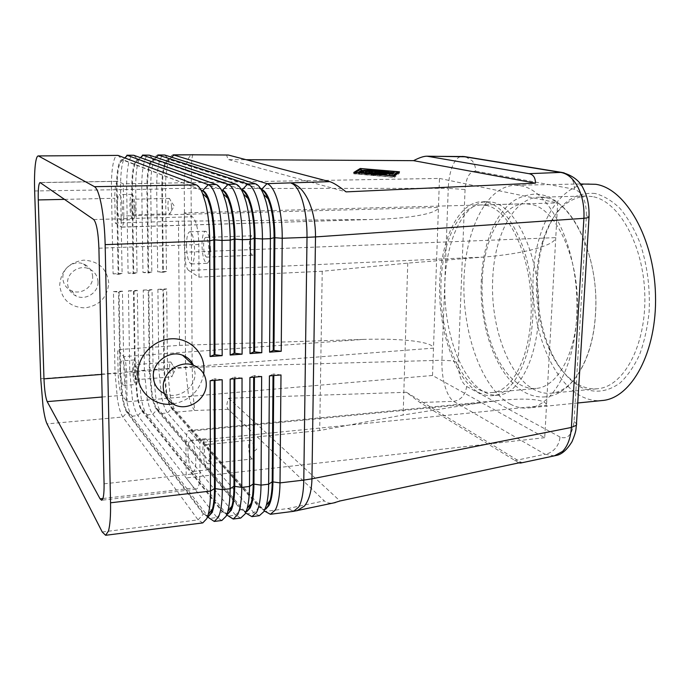 <?xml version="1.0" encoding="UTF-8"?>
<svg xmlns="http://www.w3.org/2000/svg" width="690" height="690" viewBox="0 0 690 690"><rect width="100%" height="100%" fill="white"/><g stroke="black" fill="none" stroke-linecap="round" stroke-linejoin="round"><path stroke-width="0.52" stroke-dasharray="3.45 2.59" d="M482.25 280.606C479.955 325.266 497.119 373.747 521.752 385.546C526.47 387.884 531.248 388.832 536.087 388.41C556.261 387.297 574.796 356.351 577.021 314.476C580.851 261.976 556.778 208.095 530.955 204.335L524.961 203.766C501.604 204.093 483.69 239.447 482.25 280.606M465.647 156.785L472.176 160.761C474.548 163.642 475.677 167.101 475.565 171.129C469.588 171.318 466.078 177.451 465.06 189.543L448.259 188.344C448.655 178.986 450.242 171.155 453.037 164.858C455.633 159.321 458.652 156.509 462.11 156.414L462.231 156.423M554.363 455.84L545.014 454.244C548.895 453.709 552.302 451.803 555.234 448.5C558.089 445.119 559.676 441.29 559.978 436.994C567.698 439.841 572.381 434.691 574.037 421.547L586.414 215.858C586.414 201.04 582.386 192.165 574.33 189.224C574.537 184.566 573.347 180.573 570.751 177.252L564.058 172.819M465.06 189.543L458.203 362.595C458.272 374.334 461.101 382.303 466.682 386.504L465.517 391.817L462.602 396.491C460.023 399.329 456.996 400.942 453.52 401.339C449.949 398.656 447.034 393.378 444.774 385.512C442.609 377.534 441.66 369.107 441.936 360.24L448.259 188.344L165.591 188.517L166.463 271.42L157.7 271.817L156.699 188.68C156.613 178.814 157.32 170.542 158.821 163.884C160.218 158.07 161.978 155.086 164.099 154.931M518.863 462.878L419.96 402.52L406.427 392.282L228.692 398.242C226.467 403.607 226.346 407.29 228.304 409.299L324.283 500.854C326.465 502.915 329.622 503.597 333.744 502.907M227.648 154.922C226.311 154.94 226.665 156.509 228.701 159.623L246.166 159.718M126.891 155.224L123.786 158.847L122.294 164.28C121.009 171.017 120.448 179.374 120.595 189.362L122.113 273.43L118.749 274.318L117.171 189.871C117.033 181.004 117.524 173.604 118.637 167.653L119.931 162.857L122.613 159.701L123.139 159.804L202.731 190.526L121.983 159.709C120.371 159.847 119.042 162.495 118.016 167.661C116.903 173.613 116.42 181.013 116.558 189.879L118.145 274.344L113.091 273.835L111.444 189.534C111.271 179.512 111.797 171.129 113.022 164.384C114.161 158.484 115.644 155.457 117.447 155.302M142.502 155.095L139.113 158.942L137.612 164.117C136.241 170.818 135.611 179.133 135.74 189.077L137.043 272.748L133.757 273.628L132.402 189.586C132.282 180.763 132.825 173.388 134.024 167.472L135.335 162.9L138.259 159.554L138.811 159.657L222.603 190.13L137.629 159.562C135.93 159.701 134.524 162.34 133.412 167.48C132.221 173.397 131.678 180.771 131.799 189.595L133.153 273.654L128.099 273.154L126.675 189.25C126.529 179.279 127.115 170.93 128.435 164.211C129.668 158.346 131.238 155.328 133.153 155.172M157.958 154.974C156.604 155.017 155.379 156.371 154.284 159.036L152.792 163.953C151.326 170.62 150.636 178.9 150.739 188.793L151.817 272.084L148.617 272.955L147.488 189.302C147.393 180.521 147.988 173.181 149.273 167.291L150.567 162.961L153.749 159.416L154.336 159.511L242.233 189.75L153.128 159.416C151.334 159.554 149.842 162.185 148.661 167.299C147.384 173.19 146.789 180.53 146.884 189.31L148.031 272.981L142.968 272.481L141.761 188.965C141.64 179.046 142.287 170.741 143.701 164.047C145.021 158.208 146.685 155.207 148.704 155.052M173.259 154.853C171.801 154.905 170.482 156.337 169.292 159.149L167.825 163.789C166.264 170.43 165.522 178.667 165.591 188.517L162.426 189.017C162.357 180.28 163.004 172.974 164.367 167.109L165.652 163.021L169.084 159.269L169.697 159.364L261.605 189.371L168.472 159.278C166.592 159.416 165.022 162.029 163.763 167.118C162.4 172.983 161.762 180.288 161.831 189.025L162.754 272.309L157.7 271.817M261.234 189.534L255.455 183.825M202.757 522.908L198.082 519.889L122.82 417.01C120.819 414.104 119.068 408.437 117.559 400.019L115.04 373.057L113.445 291.594L119.077 292.103L120.595 373.695L122.846 397.544C123.959 403.685 125.244 408.204 126.718 411.119L204.119 513.981L208.38 516.551M113.445 291.594L122.441 291.137L123.907 372.384L126.451 399.26C127.71 406.194 129.185 411.309 130.876 414.612L209.424 518.457L216.945 517.509L137.853 415.647C135.749 412.758 133.912 407.135 132.351 398.76L129.789 371.927L128.4 290.826L134.041 291.335L135.344 372.565L137.629 396.293C138.75 402.261 140.07 406.703 141.579 409.61L222.922 511.635L227.7 514.093M208.587 516.284L207.5 516.663L203.369 514.076L126.969 412.551C125.175 410.015 123.605 405.03 122.251 397.595L120.008 373.747L118.482 292.129M259.345 515.689L253.972 512.834L167.489 412.956C165.177 410.119 163.194 404.556 161.52 396.276L158.873 369.702L157.907 289.326L163.539 289.826L164.427 370.323L166.79 393.826C167.929 399.467 169.283 403.728 170.844 406.617L259.837 507.038L264.598 509.496L265.693 509.168M240.715 518.069L235.566 515.154L152.74 414.293C150.532 411.43 148.617 405.841 147.005 397.509L144.4 370.806L143.227 290.076L148.859 290.576L149.954 371.436L152.274 395.06C153.413 400.856 154.75 405.211 156.285 408.109L241.491 509.324L246.045 511.825L246.804 511.635M221.852 520.476L216.945 517.509L222.171 511.73L141.976 411.214C140.087 408.696 138.44 403.745 137.043 396.345L134.757 372.609L133.446 291.361M148.859 290.576L152.05 289.627L153.094 370.142L155.733 396.767C157.018 403.314 158.545 408.238 160.296 411.525L246.632 513.757L253.972 512.834L259.112 507.124L171.551 408.566C169.49 406.091 167.704 401.192 166.212 393.878L163.849 370.366L162.952 289.852M163.539 289.826L166.652 288.886L167.489 369.038L170.163 395.534C171.465 401.899 173 406.721 174.786 409.998L264.9 511.445L287.79 508.556L324.283 500.854M128.4 290.826L137.31 290.378L138.569 371.255L141.157 398.009C142.433 404.745 143.934 409.765 145.659 413.069L228.14 516.094L235.566 515.154L240.75 509.41L156.828 409.886C154.853 407.385 153.145 402.46 151.697 395.103L149.368 371.487L148.264 290.602M484.311 257.025L188.637 270.428L199.005 277.13L322.23 271.256L407.756 263.114L484.311 257.025C504.381 255.352 521.304 252.652 535.078 248.935C548.412 245.191 555.312 241.422 555.769 237.636L546.506 405.28C546.463 401.761 540.063 399.734 527.289 399.208C519.622 398.958 510.462 399.346 499.802 400.364L477.98 403.167L403.141 415.001L319.694 430.526L199.833 442.67L189.724 431.216L477.98 403.167M188.637 270.428C187.533 269.643 186.585 267.513 185.783 264.037L184.549 252.264L555.769 237.636L557.684 202.929L184.256 212.9L184.549 252.264M432.527 375.489L433.493 348.139C433.311 345.138 426.627 342.766 413.439 341.024C399.795 339.359 383.235 338.816 363.751 339.394L123.812 356.592L117.688 349.649L118.137 373.161C118.542 384.028 119.862 391.42 122.096 395.336L127.098 401.778L432.527 375.489L544.721 437.676L546.506 405.28L185.955 441.522L187.007 432.432L188.525 430.577L189.724 431.216M123.812 356.592L125.666 362.172L126.563 371.617L433.493 348.139L438.452 207.397L123.829 215.944L123.225 224.492L121.483 227.045L376.335 219.342C392.317 218.825 406.013 217.609 417.424 215.711C431.034 213.331 438.047 210.554 438.452 207.397L439.478 178.425L123.26 183.799L117.792 181.272C115.765 182.238 114.764 187.904 114.799 198.289L115.273 223.034L121.483 227.045M255.214 246.942C254.981 240.267 253.877 236.558 251.876 235.808C250.341 236.273 249.504 239.059 249.366 244.148C249.59 250.789 250.703 254.489 252.704 255.257C254.231 254.808 255.067 252.031 255.214 246.942M208.82 248.728C208.57 241.957 207.552 238.188 205.767 237.412C204.395 237.886 203.671 240.698 203.584 245.873C203.835 252.609 204.852 256.37 206.646 257.154C208.001 256.706 208.725 253.903 208.82 248.728M210.493 249.642C210.079 238.611 208.423 232.47 205.525 231.219C203.291 231.995 202.11 236.584 201.98 244.993C202.377 255.93 204.042 262.045 206.957 263.33C209.156 262.614 210.338 258.051 210.493 249.642M186.472 245.571C186.576 237.119 187.689 232.504 189.828 231.737C192.614 232.996 194.218 239.171 194.64 250.263C194.52 258.716 193.407 263.295 191.294 264.011C188.499 262.709 186.887 256.559 186.472 245.571M173.13 371.211L172.31 364.484L170.827 361.974C170.007 362.267 169.593 364.165 169.576 367.649C169.809 373.092 170.577 376.162 171.879 376.869L172.992 374.153L173.13 371.211M136.749 374.032C136.491 368.495 135.783 365.372 134.636 364.665C133.912 364.958 133.558 366.873 133.567 370.392C133.817 375.903 134.524 379.017 135.68 379.733C136.396 379.448 136.749 377.551 136.749 374.032M137.758 375.188C137.345 366.174 136.197 361.094 134.326 359.947C133.144 360.43 132.566 363.535 132.584 369.271C132.998 378.215 134.136 383.278 136.016 384.459C137.189 384.002 137.767 380.915 137.758 375.188M120.431 370.194C120.396 364.441 120.948 361.319 122.07 360.844C123.864 362 124.976 367.097 125.399 376.145C125.425 381.898 124.881 384.994 123.76 385.451C121.966 384.261 120.854 379.172 120.431 370.194M254.282 452.39L253.886 447.284C253.066 442.713 251.962 440.341 250.582 440.168C249.375 440.531 248.736 442.73 248.65 446.758C248.969 453.942 250.203 458.013 252.359 458.962C253.549 458.609 254.196 456.418 254.282 452.39M209.51 457.159C209.174 449.828 208.044 445.68 206.12 444.705C205.051 445.067 204.49 447.284 204.447 451.372C204.783 458.66 205.913 462.8 207.845 463.792C208.906 463.447 209.458 461.231 209.51 457.159M211.131 459.005C210.571 447.06 208.734 440.306 205.611 438.737C203.869 439.323 202.964 442.945 202.895 449.595C203.429 461.429 205.275 468.156 208.415 469.778C210.139 469.226 211.045 465.629 211.131 459.005M187.93 451.148C187.973 444.464 188.836 440.832 190.509 440.255C193.502 441.841 195.279 448.638 195.848 460.635C195.788 467.303 194.934 470.899 193.278 471.451C190.268 469.804 188.482 463.033 187.93 451.148M171.56 206.991L170.965 201.282L169.455 198.418C168.472 198.798 167.963 201.075 167.92 205.249C168.119 210.372 168.817 213.227 170.033 213.805L171.327 210.881L171.56 206.991M134.119 207.914C133.903 202.713 133.256 199.824 132.178 199.238C131.316 199.617 130.876 201.92 130.876 206.146C131.083 211.321 131.73 214.211 132.808 214.806C133.67 214.443 134.11 212.149 134.119 207.914M135.145 208.484C134.8 200.005 133.748 195.296 131.997 194.347C130.583 194.977 129.875 198.729 129.875 205.603C130.212 214.012 131.264 218.704 133.023 219.679C134.429 219.092 135.137 215.358 135.145 208.484M117.369 205.896C117.352 198.996 118.016 195.236 119.37 194.606C121.043 195.555 122.061 200.29 122.423 208.794C122.423 215.703 121.759 219.454 120.422 220.041C118.74 219.058 117.723 214.349 117.369 205.896M98.006 281.831C97.592 275.603 94.47 271.222 88.656 268.677C79.04 264.581 66.878 272.938 67.542 283.279C67.956 289.188 70.846 293.448 76.211 296.07C85.922 300.771 98.644 292.405 98.006 281.831M108.744 282.943C106.959 268.695 98.644 261.096 83.818 260.13C68.94 262.286 60.892 270.678 59.685 285.306C61.729 299.71 70.164 307.24 84.991 307.904C99.61 305.592 107.528 297.269 108.744 282.943M92.667 276.802C92.253 270.713 89.191 266.418 83.49 263.925C74.08 259.897 62.186 268.056 62.842 278.173C63.247 283.952 66.076 288.127 71.329 290.697C80.842 295.311 93.297 287.144 92.667 276.802M164.324 393.541L164.936 393.809C178.158 399.898 195.693 387.737 195.054 373.109L193.364 365.208M203.714 373.877C200.169 390.583 189.905 400.623 172.923 404.004M486.812 205.525L481.12 204.93C458.013 205.801 441.091 244.286 440.876 288.222C440.479 332.149 456.461 377.318 478.825 389.514C483.302 391.911 487.839 392.912 492.427 392.515C514.007 391.187 532.628 351.391 531.162 302.375C529.92 253.377 508.797 209.976 486.812 205.525M595.185 193.476C571.294 191.613 554.027 207.466 543.384 241.026C533.413 274.077 536.035 317.59 549.904 349.2C558.417 368.607 569.517 381.673 583.205 388.401C595.798 393.421 608.08 391.61 620.06 382.967C627.564 375.903 634.067 366.485 639.57 354.703C644.305 341.774 647.487 327.483 649.126 311.846C650.273 287.281 647.134 264.072 639.725 242.224C634.205 228.847 627.641 217.592 620.034 208.466C612.047 200.807 603.767 195.805 595.185 193.476M592.4 196.59L585.888 196.055C565.774 198.194 551.224 213.702 542.236 242.595C532.559 274.706 535.112 317.064 548.576 347.777C556.847 366.632 567.603 379.293 580.859 385.779C586.319 388.263 591.865 389.255 597.505 388.746C623.424 386.978 646.159 345.776 644.831 295.398C643.761 245.028 618.749 200.825 592.4 196.59M545.428 197.745L539.235 197.193C513.774 197.538 494.307 235.256 492.72 278.924C490.211 326.12 508.556 377.37 535.207 390.1C540.408 392.653 545.687 393.697 551.051 393.214C572.829 391.963 592.969 359.214 595.47 314.761C599.748 258.741 573.45 201.411 545.428 197.745M492.548 202.213C515.413 206.664 537.458 251.35 538.769 301.978C540.296 352.616 520.872 393.723 498.43 395.111C493.6 395.543 488.839 394.49 484.139 391.98C460.86 379.284 444.325 332.701 444.791 287.463C445.059 242.224 462.68 202.524 486.761 201.627L492.548 202.213M478.696 392.489C483.371 395.008 488.097 396.06 492.893 395.637C515.18 394.266 534.457 353.09 532.904 302.341C531.576 251.609 509.66 206.828 486.942 202.36L481.206 201.773C457.289 202.662 439.823 242.431 439.582 287.756C439.151 333.072 455.581 379.75 478.696 392.489M589.122 183.799C557.451 184.817 534.034 229.46 533.025 279.89C531.774 330.312 552.431 382.441 582.679 396.957C589.062 399.959 595.565 401.14 602.189 400.519M510.29 404.107C516.18 407.255 522.183 408.54 528.281 407.971C555.174 406.194 578.807 358.567 576.892 299.814C575.244 241.069 548.36 190.138 520.967 185.808L514.861 185.282C485.674 186.274 464.491 232.004 463.887 283.65C463.068 335.305 482.345 388.875 510.29 404.107M127.098 401.778L126.563 371.617M363.751 339.394L179.521 345.362L117.688 349.649M123.829 215.944L123.26 183.799M544.721 437.676L186.222 477.929L194.011 487.959L196.141 489.253C198.608 488.451 199.884 483.078 199.988 473.15L199.833 442.67M185.955 441.522L186.222 477.929M199.005 277.13L198.841 244.51C198.358 229.313 196.193 220.067 192.363 216.772L184.256 212.9M115.273 223.034L178.477 221.18L366.537 219.532M322.23 271.256L319.694 430.526M407.756 263.114L403.141 415.001M178.477 221.18L179.521 345.362M439.478 178.425L557.684 202.929M266.323 508.28L263.856 509.582L259.112 507.124L259.837 507.038L264.382 510.997M269.419 375.903L273.033 374.084L273.016 375.61M280.994 374.955L273.801 374.014L273.792 375.541M247.279 510.98L245.304 511.92L240.75 509.41L241.491 509.324L245.787 513.024M249.918 377.49L253.679 375.653L253.67 377.189M261.648 376.533L254.455 375.584L254.446 377.12M228.036 513.645L226.518 514.274L222.171 511.73L222.922 511.635L226.967 515.085M230.158 379.103L234.065 377.24L234.065 378.784M143.227 290.076L152.05 289.627M122.113 273.43L113.091 273.835M137.043 272.748L128.099 273.154M151.817 272.084L142.968 272.481M157.907 289.326L166.652 288.886M242.043 378.129L234.859 377.171L234.85 378.715M134.041 291.335L137.31 290.378M273.033 374.084L273.801 374.014M253.679 375.653L254.455 375.584M234.065 377.24L234.859 377.171M210.148 380.733L214.202 378.845L214.211 380.406M222.189 379.75L215.004 378.784L215.004 380.337M119.077 292.103L122.441 291.137M214.202 378.845L215.004 378.784M166.463 271.42L163.34 272.283L162.426 189.017L34.647 190.966M162.754 272.309L163.34 272.283M148.031 272.981L148.617 272.955M133.153 273.654L133.757 273.628M118.145 274.344L118.749 274.318M383.252 175.269L389.66 174.682L389.151 175.096L392.472 175.217L393.291 174.544L390.945 174.346L370.849 174.725L383.252 175.269L383.286 173.915M381.26 173.466L381.225 174.812M375.86 173.915L375.843 174.898M384.321 174.018L384.304 174.768M389.686 173.88L389.66 174.682M375.602 171.784L361.431 171.75L375.602 171.784L375.627 170.473M393.093 175.898L393.059 177.08L394.335 176.002M397.716 173.147L361.465 170.042L355.54 173.776L393.059 177.08M361.491 168.748L361.465 170.042M399.484 171.801L399.45 173.121L398.061 173M394.507 176.019L394.464 177.399L399.45 173.121M353.78 172.457L353.754 173.802L394.464 177.399M355.566 172.612L355.54 173.776M360.232 169.533L353.754 173.802M397.716 172.974L360.232 169.766M363.682 171.241L363.647 172.56L382.553 172.224L362.069 172.284M360.301 172.509L358.515 173.647L361.81 173.768L363.647 172.56M361.836 172.431L361.81 173.768L361.862 172.422M393.102 173.992L384.14 173.345L388.66 172.75L386.383 172.543L366.519 172.897L383.174 172.897L379.069 173.423L387.176 173.768L364.674 174.182L393.102 173.992L393.136 172.664M387.202 172.75L387.176 173.768M379.103 172.095L379.069 173.423M383.192 172.267L383.174 172.897M384.175 172.31L384.14 173.345M228.701 159.623L346.095 191.88M228.692 398.242L340.006 500.975M406.427 392.282L521.097 462.404M514.524 460.679L545.014 454.244L453.52 401.339L419.96 402.52M228.304 409.299L194.692 410.49L192.993 393.714L192.191 367.304L441.936 360.24L451.32 360.767L458.203 362.595M193.019 154.698C192.432 154.819 191.949 157.768 191.579 163.573L191.07 188.111L192.191 367.304L185.584 367.649L184.256 188.163C184.213 178.382 185.032 170.189 186.705 163.582C188.258 157.82 190.181 154.862 192.484 154.698M296.907 510.773L292.405 510.583L287.79 508.556L293.578 511.325M124.89 157.993L122.51 159.813L118.016 155.405M196.279 184.877L201.929 190.535M140.674 157.734L138.19 159.666L133.748 155.276M216.263 184.523L221.818 190.147M156.285 157.484L153.715 159.519L149.325 155.155M235.989 184.17L241.448 189.767M171.732 157.242L169.084 159.373L164.755 155.026M40.736 378.758L115.04 373.057L120.008 373.747L123.907 372.384L129.789 371.927L135.344 372.565L138.569 371.255L144.4 370.806L149.368 371.487L153.094 370.142L158.873 369.702L164.427 370.323L167.489 369.038L185.584 367.649L188.31 393.99C190.078 402.192 192.2 407.695 194.692 410.49L176.269 412.154L171.551 408.566L167.489 412.956L161.607 413.491L156.828 409.886L152.74 414.293L146.797 414.837L141.976 411.214L137.853 415.647L131.859 416.191L126.969 412.551L122.82 417.01L47.049 423.884M102.241 531.999L198.082 519.889L203.369 514.076L204.119 513.981L207.914 517.181M104.069 483.819L199.988 473.15M98.912 248.21L198.841 244.51M101.671 374.42L118.137 373.161M64.55 199.367L114.799 198.289M102.905 498.508L194.011 487.959M93.745 219.532L192.363 216.772M40.296 182.617L118.154 181.358M102.172 397.009L122.096 395.336M386.365 173.984L386.34 175.217M379.767 174.121L379.741 175.243M377.758 174.078L377.732 175.433M371.522 173.535L371.487 174.881M371.867 173.561L371.841 174.639M389.195 173.776L389.151 175.096M392.541 173.854L392.498 175.2L392.515 173.871M393.326 173.207L393.291 174.544M374.334 170.49L374.308 171.5M363.699 170.637L363.673 171.957M362.431 170.611L362.405 171.663M358.55 172.345L358.515 173.647M381.639 170.991L381.605 172.302M380.319 171.008L380.294 172.017M392.808 172.664L392.783 173.716M366.994 173.043L366.959 174.389M365.691 173.018L365.666 174.096M368.822 171.775L368.788 173.104M388.522 171.465L388.479 172.785M386.409 171.732L386.383 172.543M367.52 171.75L367.503 172.819M574.037 421.547L576.668 423.91M589.044 216.738L586.414 215.858M466.682 386.504L559.978 436.994M574.33 189.224L475.565 171.129M545.583 396.853C505.787 400.312 478.161 337.056 481.344 279.614C482.31 259.112 486.476 241.034 493.85 225.38C498.137 216.746 503.364 209.648 509.522 204.076C515.68 198.625 523.632 195.339 533.37 194.235C568.87 191.579 600.162 253.549 595.401 314.838C592.822 359.844 571.691 394.853 545.583 396.853M119.931 162.857L123.786 158.847M135.335 162.9L139.113 158.942M150.567 162.961L154.284 159.036M165.652 163.021L169.292 159.149M188.525 430.577L499.802 400.364M121.82 227.148L376.335 219.342M251.876 235.808L205.767 237.412M205.525 231.219L189.828 231.737M170.827 361.974L134.636 364.665M134.326 359.947L122.07 360.844M172.992 374.153L175.743 369.081L172.31 364.484M250.582 440.168L206.12 444.705M205.611 438.737L190.509 440.255M169.455 198.418L132.178 199.238M131.997 194.347L119.37 194.606M171.327 210.881L174.26 206.008L170.965 201.282M83.49 263.925L88.656 268.677M175.208 405.125L164.936 393.809M524.961 203.766L481.12 204.93M543.384 241.026L542.236 242.595M549.904 349.2L548.576 347.777M585.888 196.055L539.235 197.193M498.43 395.111L492.893 395.637M577.746 402.986L528.281 407.971M580.359 183.971L514.861 185.282M486.761 201.627L481.206 201.773M551.051 393.214L597.505 388.746M492.427 392.515L536.087 388.41M71.329 290.697L76.211 296.07M120.422 220.041L133.023 219.679M132.808 214.806L170.033 213.805M254.265 451.277L256.835 448.992L253.886 447.284M193.278 471.451L208.415 469.778M207.845 463.792L252.359 458.962M123.769 385.451L136.016 384.459M135.68 379.733L171.879 376.869M191.294 264.011L206.957 263.33M206.646 257.154L252.704 255.257M196.141 489.253L101.62 500.25M117.792 181.272L40.037 182.531M170.844 406.617L174.786 409.998M156.285 408.109L160.296 411.525M141.579 409.61L145.659 413.069M263.856 509.582L264.598 509.496M245.304 511.92L246.045 511.825M226.518 514.274L227.277 514.179M126.718 411.119L130.876 414.612M207.5 516.663L208.268 516.568M169.084 159.269L168.472 159.278M153.749 159.416L153.128 159.416M138.259 159.554L137.629 159.562M122.613 159.701L121.983 159.709M386.478 173.958L386.443 175.312M380.423 174.053L380.388 175.407M370.884 173.432L370.849 174.725M376.585 170.395L376.55 171.707M361.457 170.49L361.431 171.75M382.588 170.913L382.553 172.224M394.085 172.586L394.05 173.915M364.7 172.897L364.674 174.182M388.694 171.43L388.66 172.75M366.554 171.629L366.519 172.897"/><path stroke-width="1.03" d="M246.166 159.718L413.577 160.658C419.253 157.682 423.712 156.199 426.955 156.19L465.647 156.785M564.058 172.819L560.642 172.405C567.525 173.535 573.304 178.503 577.987 187.309C582.498 196.409 584.465 206.75 583.904 218.333L589.001 217.462L576.4 425.238L571.398 427.446C570.63 438.124 567.672 446.12 562.54 451.433L554.363 455.84M426.955 156.19L528.92 173.673C533.292 174.475 535.457 177.641 535.431 183.178L346.095 191.88C338.678 186.033 333.201 182.617 329.682 181.651L228.304 155.026L193.191 154.802L228.304 155.026M333.744 502.907L340.006 500.975L521.097 462.404L520.605 463.042L518.863 462.878M216.263 184.523L208.302 184.661L202.731 190.526C205.887 191.898 208.665 197.314 211.062 206.758C213.383 216.531 214.59 227.545 214.676 239.801L214.944 354.729L222.163 355.643L222.033 240.422C221.947 226.501 220.567 214.004 217.893 202.938C215.125 192.243 211.934 186.153 208.302 184.661L126.891 155.224L133.748 155.276L216.263 184.523C218.696 185.42 221.007 188.534 223.198 193.864L226.027 202.739C228.744 213.788 230.132 226.242 230.201 240.129L230.167 355.048L242.104 354.177L242.371 239.689C242.328 225.863 240.922 213.452 238.145 202.455C235.273 191.837 231.935 185.791 228.123 184.316L142.502 155.095L149.325 155.155L235.989 184.17C238.654 185.11 241.164 188.43 243.518 194.132L246.166 202.265C248.987 213.227 250.401 225.604 250.427 239.396L250.004 353.591L261.786 352.719L262.433 238.964C262.441 225.233 261.001 212.9 258.129 201.98C255.162 191.432 251.686 185.429 247.693 183.963L157.958 154.974L164.755 155.026L255.455 183.825C258.362 184.799 261.079 188.336 263.597 194.442L266.055 201.791C268.962 212.684 270.402 224.974 270.385 238.68L269.583 352.15L281.21 351.296L282.236 238.257C282.279 224.604 280.821 212.356 277.854 201.514C274.793 191.035 271.179 185.075 267.021 183.626L173.259 154.853L193.191 154.802L173.932 154.957L171.732 157.242M207.914 517.181L214.245 521.442L218.445 517.164C220.964 511.454 222.249 502.286 222.309 489.667L222.189 379.75L210.148 380.733L210.502 491.056L110.538 502.794C110.754 515.844 110.055 525.263 108.442 531.05L105.622 535.293L102.241 531.999L47.049 423.884C45.592 420.857 44.246 415.018 43.03 406.376L40.736 378.758L34.647 190.966C34.328 180.711 34.535 172.129 35.259 165.221C35.949 159.183 36.924 156.087 38.192 155.931L118.016 155.405L196.279 184.877C198.496 185.739 200.609 188.655 202.636 193.623L205.611 203.231C208.225 214.349 209.596 226.889 209.708 240.862L210.071 356.532L222.163 355.643M38.192 155.931L118.016 155.405M196.279 184.877L94.496 186.68C97.031 188.249 99.369 194.589 101.508 205.698C103.586 217.212 104.802 230.184 105.156 244.631L209.708 240.862L213.866 239.827C213.771 227.571 212.563 216.557 210.243 206.776L207.604 198.315C205.801 193.925 203.904 191.328 201.929 190.535M235.989 184.17L228.123 184.316L222.603 190.13C225.923 191.492 228.83 196.866 231.314 206.25C233.729 215.961 234.962 226.898 235.005 239.076L234.885 353.271L242.104 354.177M230.167 355.048L234.091 353.332L234.203 239.102C234.152 226.924 232.918 215.979 230.512 206.275L228.002 198.453C226.053 193.743 223.991 190.975 221.818 190.147M255.455 183.825L247.693 183.963L242.233 189.75C245.7 191.096 248.728 196.434 251.307 205.758C253.808 215.392 255.059 226.26 255.067 238.361L254.558 351.831L261.786 352.719M250.004 353.591L253.782 351.891L254.274 238.386C254.256 226.286 253.006 215.418 250.513 205.775L248.159 198.617C246.071 193.571 243.829 190.621 241.448 189.767M329.682 181.651L267.021 183.626L261.605 189.371C265.227 190.707 268.376 196.003 271.041 205.266C273.62 214.84 274.896 225.63 274.87 237.653L273.982 350.408L281.21 351.296M269.583 352.15L273.214 350.468L274.085 237.679C274.103 225.656 272.826 214.857 270.256 205.284L268.082 198.806C265.969 193.709 263.692 190.621 261.234 189.534M208.38 516.551L211.951 512.73C214.124 507.65 215.22 499.56 215.254 488.434L215.004 380.337M214.211 380.406L214.478 488.529L210.502 491.056C210.502 500.69 209.76 508.444 208.268 514.326L206.819 518.63L202.757 522.908L105.622 535.293M226.967 515.085L233.203 519.027L237.636 514.74C240.301 509.048 241.681 499.922 241.785 487.373L242.043 378.129L230.158 379.103L230.132 488.744L222.309 489.667L214.478 488.529C214.469 496.99 213.805 503.812 212.477 509.013L211.183 512.825L208.587 516.284M245.787 513.024L251.919 516.638L256.585 512.351C259.388 506.667 260.872 497.594 261.027 485.122L261.648 376.533L249.918 377.49L249.513 486.467C249.452 495.308 248.685 502.587 247.21 508.314L245.243 513.783L240.715 518.069L233.203 519.027M264.382 510.997L270.42 514.283L275.301 509.988C278.251 504.321 279.821 495.291 280.019 482.888L280.994 374.955L269.419 375.903L268.652 484.225C268.565 492.66 267.798 499.698 266.34 505.322L264.098 511.402L259.345 515.689L251.919 516.638M234.065 378.784L233.962 486.252L230.132 488.744C230.098 497.982 229.339 505.503 227.847 511.316L226.156 516.189L221.852 520.476L214.245 521.442M227.7 514.093L231.167 510.333C233.47 505.278 234.66 497.214 234.738 486.157L234.85 378.715M253.67 377.189L253.204 484L249.513 486.467L241.785 487.373L233.962 486.252C233.927 494.359 233.255 500.983 231.918 506.115L230.408 510.428L228.036 513.645M246.804 511.635L250.151 507.969C252.575 502.924 253.851 494.902 253.963 483.914L254.446 377.12M273.016 375.61L272.205 481.784L268.652 484.225L261.027 485.122L253.204 484C253.144 491.763 252.462 498.171 251.143 503.226L249.392 508.064L247.279 510.98M265.693 509.168L268.893 505.632C271.446 500.604 272.8 492.625 272.955 481.698L273.792 375.541M210.071 356.532L214.142 354.789L213.866 239.827L222.033 240.422L230.201 240.129L234.203 239.102L242.371 239.689L250.427 239.396L254.274 238.386L262.433 238.964L270.385 238.68L274.085 237.679L282.236 238.257L307.015 237.36L303.798 480.093L280.019 482.888L272.205 481.784C272.127 489.193 271.437 495.386 270.144 500.354L268.143 505.727L266.323 508.28M193.364 365.208C191.147 360.447 187.542 357.118 182.557 355.212C169.481 349.865 152.576 362 153.292 376.395C153.697 384.321 157.38 390.04 164.324 393.541M172.923 404.004C154.922 406.746 137.689 392.472 137.793 374.273C137.362 356.592 153.102 339.86 170.947 338.833C188.793 337.539 204.119 351.857 204.042 369.133L203.714 373.877M163.237 387.202C163.694 395.672 167.679 401.649 175.208 405.125C188.819 411.352 206.897 398.742 206.267 383.657C205.844 374.765 201.566 368.624 193.433 365.234C179.978 359.766 162.53 372.35 163.237 387.202M577.746 402.986L602.189 400.519C631.359 398.466 657.182 351.926 655.5 294.889C654.103 237.86 625.416 188.474 595.746 184.299L580.359 183.971M98.912 248.21L104.069 483.819C104.19 494.031 103.371 499.508 101.62 500.25L100.076 498.836L47.187 401.623C45.54 397.561 44.462 389.971 43.97 378.853L38.261 199.936C38.036 189.31 38.631 183.506 40.037 182.531L93.745 219.532C96.548 222.974 98.273 232.53 98.912 248.21M110.538 502.794L105.156 244.631M273.214 350.468L273.982 350.408M253.782 351.891L254.558 351.831M234.091 353.332L234.885 353.271M94.496 186.68L38.588 156.035M214.142 354.789L214.944 354.729M375.869 173.544L380.423 174.053L371.876 173.293L393.326 173.207L392.515 173.871L389.195 173.742L389.703 173.345L384.339 173.423L386.478 173.958L381.26 173.466L375.86 173.915M384.339 173.423L384.321 174.018M389.703 173.345L389.686 173.88M374.342 170.189L361.465 170.43L374.334 170.49M397.751 171.819L361.491 168.748L355.566 172.431L393.102 175.709L397.751 171.819L397.716 173.147L394.335 176.002M360.258 168.481L399.484 171.801L394.507 176.019L353.78 172.457L360.258 168.481L360.232 169.533M363.682 171.241L361.836 172.431L358.55 172.31L361.534 170.965L382.588 170.913L363.682 171.241M362.069 172.284L360.301 172.509M387.211 172.44L379.103 172.095L383.209 171.569L367.529 171.491L386.417 171.224L388.694 171.43L384.175 172.017L394.085 172.586L364.7 172.836L387.202 172.75M383.209 171.569L383.192 172.267M413.577 160.658L535.431 183.178M428.154 156.294L463.085 156.518L560.642 172.405L528.92 173.673M270.42 514.283L293.578 511.325L298.736 507.029C301.858 501.38 303.548 492.401 303.798 480.093L311.949 478.825L315.502 236.92L307.015 237.36C307.11 223.827 305.618 211.675 302.539 200.928C299.348 190.543 295.57 184.627 291.206 183.195C297.864 184.566 303.635 190.405 308.525 200.712C313.243 211.373 315.572 223.439 315.502 236.92L583.904 218.333L571.398 427.446L311.949 478.825C311.63 491.099 309.129 500.181 304.419 506.072L296.907 510.773M562.109 172.466C573.002 175.527 580.23 181.229 583.775 189.552C587.647 197.038 589.389 206.336 589.001 217.454L589.044 216.738M576.668 423.91L576.4 425.238M133.748 155.276L127.469 155.328L124.89 157.993M149.325 155.155L143.115 155.198L140.674 157.734M164.755 155.026L158.596 155.078L156.285 157.484M43.97 378.853L101.671 374.42M38.261 199.936L64.55 199.367M100.076 498.836L102.905 498.508M47.187 401.623L102.172 397.009M390.988 173.009L390.963 173.949M360.534 171.06L360.499 172.379M361.534 170.965L361.5 172.284M386.417 171.224L386.409 171.732M464.439 156.587L562.16 172.474M293.578 511.325L335.366 502.561M520.605 463.042L555.528 455.59M207.604 198.315L202.636 193.623M228.002 198.453L223.198 193.864M248.159 198.617L243.518 194.132M268.082 198.806L263.597 194.442M212.477 509.013L208.268 514.326M231.918 506.115L227.847 511.316M251.143 503.226L247.21 508.314M270.144 500.354L266.34 505.322M182.557 355.212L193.433 365.234M360.551 171.051L360.525 172.371M576.4 425.23C575.719 429.146 576.883 429.974 572.01 441.712C566.732 450.191 561.306 454.796 555.752 455.529M464.301 156.57L462.231 156.423M193.019 154.698L192.484 154.698"/></g></svg>
